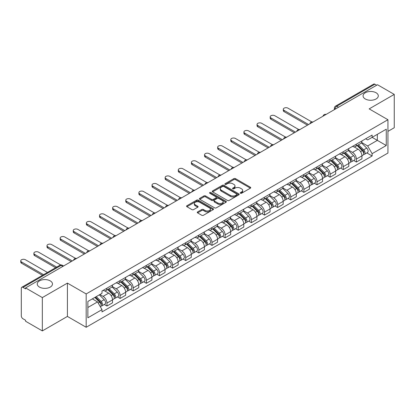 <?xml version="1.0" encoding="UTF-8"?>
<svg xmlns="http://www.w3.org/2000/svg" width="415" height="415" viewBox="0 0 415 415"><rect width="100%" height="100%" fill="white"/><g stroke="black" fill="none" stroke-linecap="round" stroke-linejoin="round"><path stroke-width="0.62" d="M240.446 193.24A0.82 0.472 0 0 0 241.603 193.24L250.38 188.171A1.167 0.674 0 0 0 250.722 187.699A1.167 0.674 0 0 0 250.38 187.222L235.513 178.637A1.167 0.674 0 0 0 233.863 178.637L225.086 183.705A0.82 0.472 0 0 0 224.847 184.037A0.82 0.472 0 0 0 225.086 184.369A0.82 0.472 0 0 0 226.242 184.369L227.379 183.715A3.74 2.158 0 0 1 232.665 183.715L233.904 184.431A3.74 2.158 0 0 1 234.999 185.956A3.74 2.158 0 0 1 233.904 187.481L232.768 188.14A0.82 0.472 0 0 0 232.53 188.472A0.82 0.472 0 0 0 232.768 188.804A0.82 0.472 0 0 0 233.925 188.804L235.061 188.151A3.74 2.158 0 0 1 240.347 188.151L241.582 188.867A3.74 2.158 0 0 1 242.676 190.392A3.74 2.158 0 0 1 241.582 191.917L240.446 192.576A0.82 0.472 0 0 0 240.207 192.908A0.82 0.472 0 0 0 240.446 193.24L240.446 192.576M50.246 280.872A7.615 4.399 0 0 0 41.946 279.918A7.615 4.399 0 0 0 37.246 283.979A7.615 4.399 0 0 0 39.477 287.092A7.615 4.399 0 0 0 47.777 288.041A7.615 4.399 0 0 0 52.477 283.979A7.615 4.399 0 0 0 50.246 280.872M376.073 92.758A7.615 4.399 0 0 0 367.773 91.803A7.615 4.399 0 0 0 363.073 95.865A7.615 4.399 0 0 0 365.304 98.978A7.615 4.399 0 0 0 373.604 99.927A7.615 4.399 0 0 0 378.304 95.865A7.615 4.399 0 0 0 376.073 92.758M197.602 211.925A1.167 0.674 0 0 0 197.26 212.397A1.167 0.674 0 0 0 197.602 212.874L201.773 215.286A1.167 0.674 0 0 0 203.423 215.286L213.17 209.658A1.167 0.674 0 0 0 213.512 209.181A1.167 0.674 0 0 0 213.17 208.704L198.303 200.118A1.167 0.674 0 0 0 196.653 200.118L186.906 205.747A1.167 0.674 0 0 0 186.563 206.224A1.167 0.674 0 0 0 186.906 206.701L191.943 209.611A1.167 0.674 0 0 0 193.592 209.611L197.763 207.199A1.167 0.674 0 0 0 198.105 206.722A1.167 0.674 0 0 0 197.763 206.25L195.268 204.803A3.123 1.805 0 0 1 194.35 203.532A3.123 1.805 0 0 1 196.279 201.861A3.123 1.805 0 0 1 199.688 202.255L209.476 207.905A3.123 1.805 0 0 1 210.389 209.181A3.123 1.805 0 0 1 208.46 210.846A3.123 1.805 0 0 1 205.057 210.457L203.423 209.513A1.167 0.674 0 0 0 201.773 209.513L197.602 211.925L197.602 212.874M86.18 293.939L67.412 283.108L42.335 297.586L25.59 287.917L377.505 84.738L394.25 94.407L369.174 108.886L387.937 119.722L86.18 293.939L86.18 327.269L387.937 153.047L387.937 119.722M227.462 200.455A1.167 0.674 0 0 0 229.111 200.455L238.858 194.827A1.167 0.674 0 0 0 239.201 194.35A1.167 0.674 0 0 0 238.858 193.872L223.991 185.287A1.167 0.674 0 0 0 222.336 185.287L212.594 190.916A1.167 0.674 0 0 0 212.252 191.393A1.167 0.674 0 0 0 212.594 191.87L227.462 200.455M210.068 193.416A0.82 0.472 0 0 1 210.898 193.535L210.898 192.56L226.014 201.291A1.167 0.674 0 0 1 226.357 201.763A1.167 0.674 0 0 1 226.014 202.24L216.267 207.868A1.167 0.674 0 0 1 214.617 207.868L199.75 199.283L199.75 198.334A1.167 0.674 0 0 0 199.407 198.806A1.167 0.674 0 0 0 199.75 199.283M199.75 198.334L203.921 195.922A1.167 0.674 0 0 1 205.57 195.922L211.603 199.402A1.167 0.674 0 0 0 213.253 199.402L216.018 197.805A1.167 0.674 0 0 0 216.36 197.333A1.167 0.674 0 0 0 216.018 196.855L209.741 193.229A0.82 0.472 0 0 1 209.502 192.897A0.82 0.472 0 0 1 210.006 192.456A0.82 0.472 0 0 1 210.898 192.56M42.335 297.586L42.335 330.911L25.59 321.246L25.59 320.271L22.981 318.767A2.381 1.375 -120 0 1 21.3 315.851L21.3 288.352A2.381 1.375 -120 0 1 21.793 287.263L59.91 265.252A2.381 1.375 60 0 1 61.104 265.372L22.981 287.382A2.381 1.375 -120 0 0 21.793 287.263M387.937 131.379L394.25 127.737L394.25 94.407M42.335 330.911L67.412 316.432L86.18 327.269M25.59 287.917L25.59 288.887L22.981 287.382M338.541 107.236L336.778 106.214A2.381 1.375 60 0 0 335.585 106.095L373.708 84.089A2.381 1.375 60 0 1 374.895 84.204L336.778 106.214A2.381 1.375 120 0 0 335.092 109.129L335.092 109.228M376.664 85.225L374.895 84.204M356.381 144.155A5.473 3.159 60 0 1 355.25 146.614L360.801 143.408A5.473 3.159 -120 0 0 361.937 140.95M348.501 150.054L352.511 152.367A5.473 3.159 60 0 1 356.381 159.075L361.937 155.869A5.473 3.159 -120 0 0 358.067 149.161L354.088 146.869M361.937 155.869L361.937 158.831L356.381 162.037L353.72 160.501M355.25 146.614A5.473 3.159 60 0 1 352.553 146.371M356.381 159.075L356.381 162.037M343.257 151.734A5.473 3.159 60 0 1 342.121 154.193L347.677 150.987A5.473 3.159 -120 0 0 348.808 148.529M340.591 168.08L343.257 169.616L348.808 166.41L348.808 163.448A5.473 3.159 -120 0 0 344.938 156.74L340.964 154.447M342.121 154.193A5.473 3.159 60 0 1 339.429 153.949M335.372 157.633L339.387 159.946A5.473 3.159 60 0 1 343.257 166.654L343.257 169.616M330.127 159.313A5.473 3.159 60 0 1 328.996 161.772L334.547 158.566A5.473 3.159 -120 0 0 335.683 156.107M327.466 175.659L330.127 177.195L335.683 173.989L335.683 171.027A5.473 3.159 -120 0 0 331.813 164.319L327.834 162.026M328.996 161.772A5.473 3.159 60 0 1 326.299 161.528M322.248 165.212L326.257 167.525A5.473 3.159 60 0 1 330.127 174.233L330.127 177.195M317.003 166.892A5.473 3.159 60 0 1 315.867 169.351L321.423 166.145A5.473 3.159 -120 0 0 322.554 163.686M314.337 183.238L317.003 184.774L322.554 181.568L322.554 178.606A5.473 3.159 -120 0 0 318.684 171.898L314.71 169.605M315.867 169.351A5.473 3.159 60 0 1 313.175 169.107M309.118 172.79L313.128 175.104A5.473 3.159 60 0 1 317.003 181.812L317.003 184.774M303.873 174.471A5.473 3.159 60 0 1 302.737 176.93L308.293 173.724A5.473 3.159 -120 0 0 309.429 171.265M301.212 190.817L303.873 192.353L309.429 189.147L309.429 186.185A5.473 3.159 -120 0 0 305.554 179.477L301.581 177.184M302.737 176.93A5.473 3.159 60 0 1 300.045 176.686M295.994 180.369L300.004 182.683A5.473 3.159 60 0 1 303.873 189.39L303.873 192.353M290.744 182.05A5.473 3.159 60 0 1 289.613 184.509L295.169 181.303A5.473 3.159 -120 0 0 296.3 178.844M288.083 198.396L290.744 199.931L296.3 196.726L296.3 193.763A5.473 3.159 -120 0 0 292.43 187.056L288.456 184.763M289.613 184.509A5.473 3.159 60 0 1 286.915 184.265M282.864 187.948L286.874 190.262A5.473 3.159 60 0 1 290.744 196.969L290.744 199.931M277.619 189.634A5.473 3.159 60 0 1 276.483 192.088L282.039 188.882A5.473 3.159 -120 0 0 283.17 186.423M274.958 205.975L277.619 207.51L283.17 204.305L283.17 201.342A5.473 3.159 -120 0 0 279.3 194.635L275.327 192.342M276.483 192.088A5.473 3.159 60 0 1 273.791 191.844M269.734 195.527L273.75 197.841A5.473 3.159 60 0 1 277.619 204.548L277.619 207.51M264.49 197.213A5.473 3.159 60 0 1 263.359 199.667L268.91 196.461A5.473 3.159 -120 0 0 270.046 194.002M261.829 213.554L264.49 215.089L270.046 211.883L270.046 208.921A5.473 3.159 -120 0 0 266.176 202.214L262.197 199.921M263.359 199.667A5.473 3.159 60 0 1 260.662 199.423M256.61 203.106L260.62 205.42A5.473 3.159 60 0 1 264.49 212.127L264.49 215.089M251.366 204.792A5.473 3.159 60 0 1 250.229 207.246L255.785 204.04A5.473 3.159 -120 0 0 256.916 201.581M248.699 221.133L251.366 222.668L256.916 219.462L256.916 216.5A5.473 3.159 -120 0 0 253.046 209.793L249.073 207.5M250.229 207.246A5.473 3.159 60 0 1 247.537 207.002M243.481 210.685L247.496 212.999A5.473 3.159 60 0 1 251.366 219.706L251.366 222.668M238.236 212.371A5.473 3.159 60 0 1 237.105 214.825L242.656 211.619A5.473 3.159 -120 0 0 243.792 209.16M235.575 228.712L238.236 230.247L243.792 227.041L243.792 224.079A5.473 3.159 -120 0 0 239.922 217.372L235.943 215.079M237.105 214.825A5.473 3.159 60 0 1 234.408 214.581M230.356 218.264L234.366 220.578A5.473 3.159 60 0 1 238.236 227.285L238.236 230.247M225.112 219.95A5.473 3.159 60 0 1 223.976 222.404L229.531 219.198A5.473 3.159 -120 0 0 230.662 216.739M222.445 236.291L225.112 237.826L230.662 234.62L230.662 231.658A5.473 3.159 -120 0 0 226.792 224.951L222.819 222.658M223.976 222.404A5.473 3.159 60 0 1 221.283 222.16M217.227 225.843L221.237 228.157A5.473 3.159 60 0 1 225.112 234.864L225.112 237.826M211.982 227.529A5.473 3.159 60 0 1 210.846 229.983L216.402 226.777A5.473 3.159 -120 0 0 217.538 224.318M209.321 243.87L211.982 245.405L217.538 242.199L217.538 239.237A5.473 3.159 -120 0 0 213.663 232.53L209.689 230.237M210.846 229.983A5.473 3.159 60 0 1 208.154 229.739M204.102 233.422L208.112 235.736A5.473 3.159 60 0 1 211.982 242.443L211.982 245.405M198.852 235.108A5.473 3.159 60 0 1 197.722 237.562L203.277 234.356A5.473 3.159 -120 0 0 204.408 231.897M196.191 251.449L198.852 252.984L204.408 249.778L204.408 246.816A5.473 3.159 -120 0 0 200.538 240.109L196.565 237.816M197.722 237.562A5.473 3.159 60 0 1 195.024 237.318M190.973 241.001L194.983 243.315A5.473 3.159 60 0 1 198.852 250.022L198.852 252.984M185.728 242.687A5.473 3.159 60 0 1 184.592 245.141L190.148 241.935A5.473 3.159 -120 0 0 191.279 239.476M183.067 259.027L185.728 260.563L191.284 257.357L191.284 254.395A5.473 3.159 -120 0 0 187.409 247.688L183.435 245.395M184.592 245.141A5.473 3.159 60 0 1 181.9 244.897M177.843 248.58L181.858 250.893A5.473 3.159 60 0 1 185.728 257.601L185.728 260.563M172.599 250.266A5.473 3.159 60 0 1 171.468 252.719L177.018 249.514A5.473 3.159 -120 0 0 178.154 247.055M169.937 266.606L172.599 268.142L178.154 264.936L178.154 261.974A5.473 3.159 -120 0 0 174.284 255.267L170.306 252.974M171.468 252.719A5.473 3.159 60 0 1 168.77 252.476M164.719 256.159L168.729 258.472A5.473 3.159 60 0 1 172.599 265.18L172.599 268.142M159.474 257.845A5.473 3.159 60 0 1 158.338 260.298L163.894 257.093A5.473 3.159 -120 0 0 165.025 254.634M156.808 274.185L159.474 275.721L165.025 272.515L165.025 269.553A5.473 3.159 -120 0 0 161.155 262.845L157.181 260.553M158.338 260.298A5.473 3.159 60 0 1 155.646 260.055M151.589 263.738L155.604 266.051A5.473 3.159 60 0 1 159.474 272.759L159.474 275.721M146.345 265.424A5.473 3.159 60 0 1 145.214 267.877L150.764 264.671A5.473 3.159 -120 0 0 151.9 262.213M143.683 281.764L146.345 283.3L151.9 280.094L151.9 277.132A5.473 3.159 -120 0 0 148.031 270.424L144.052 268.132M145.214 267.877A5.473 3.159 60 0 1 142.516 267.634M138.465 271.317L142.475 273.63A5.473 3.159 60 0 1 146.345 280.338L146.345 283.3M133.22 273.003A5.473 3.159 60 0 1 132.084 275.456L137.64 272.25A5.473 3.159 -120 0 0 138.771 269.797M130.554 289.343L133.22 290.879L138.771 287.673L138.771 284.711A5.473 3.159 -120 0 0 134.901 278.003L130.927 275.71M132.084 275.456A5.473 3.159 60 0 1 129.392 275.212M125.335 278.896L129.345 281.209A5.473 3.159 60 0 1 133.22 287.917L133.22 290.879M120.091 280.582A5.473 3.159 60 0 1 118.955 283.035L124.51 279.829A5.473 3.159 -120 0 0 125.646 277.376M117.429 296.922L120.091 298.458L125.646 295.252L125.646 292.29A5.473 3.159 -120 0 0 121.771 285.582L117.798 283.289M118.955 283.035A5.473 3.159 60 0 1 116.262 282.791M112.211 286.475L116.221 288.788A5.473 3.159 60 0 1 120.091 295.496L120.091 298.458M106.961 288.16A5.473 3.159 60 0 1 105.83 290.614L111.386 287.408A5.473 3.159 -120 0 0 112.517 284.955M104.3 304.501L106.961 306.037L112.517 302.831L112.517 299.869A5.473 3.159 -120 0 0 108.647 293.161L104.673 290.868M105.83 290.614A5.473 3.159 60 0 1 103.133 290.37M99.896 294.526L103.091 296.367A5.473 3.159 60 0 1 106.961 303.075L106.961 306.037M365.682 138.792L367.659 139.933L386.256 129.195L377.334 134.346L377.334 140.369L367.659 145.956L361.626 142.475M87.861 307.494L97.541 301.907L101.997 309.632L87.861 317.797L87.861 301.472L101.997 293.306L101.997 291.024L372.12 135.072L372.12 137.355L386.256 145.52L372.12 153.68L367.659 145.956M386.256 129.195L386.256 145.52M101.997 309.632L101.997 311.914L372.12 155.962L372.12 153.68M67.412 283.108L67.412 316.432M97.541 301.907L92.322 298.893M366.85 152.922L372.12 155.962M240.773 193.354L241.582 192.887A3.74 2.158 0 0 0 242.676 191.362L242.676 190.392M234.999 185.956L234.999 186.926A3.74 2.158 0 0 1 233.904 188.457L233.095 188.924M250.38 187.222L250.38 188.171L235.513 179.607A1.167 0.674 0 0 0 233.863 179.607L225.412 184.488M238.843 194.837L223.991 186.262A1.167 0.674 0 0 0 222.336 186.262L212.61 191.88M236.794 194.682A0.82 0.472 0 0 0 237.032 194.35A0.82 0.472 0 0 0 236.794 194.018L223.742 186.48A0.82 0.472 0 0 0 222.585 186.48L221.387 187.17A3.74 2.158 0 0 0 220.292 188.701A3.74 2.158 0 0 0 221.387 190.226L230.309 195.377A3.74 2.158 0 0 0 235.596 195.377L236.794 194.682L236.794 195.657A0.82 0.472 0 0 0 237.032 195.32L237.032 194.35M220.292 188.701L220.292 189.671A3.74 2.158 0 0 0 221.387 191.196L221.387 190.226M236.794 195.657L235.596 196.347A3.74 2.158 0 0 1 230.309 196.347L221.387 191.196M199.765 199.293L203.921 196.897L203.921 195.922M216.36 197.333L216.36 198.303A1.167 0.674 0 0 1 216.018 198.78L213.253 200.378A1.167 0.674 0 0 1 211.603 200.378L205.57 196.897A1.167 0.674 0 0 0 203.921 196.897M210.898 193.535L225.999 202.25M217.859 203.018A3.123 1.805 0 0 0 221.262 203.407A3.123 1.805 0 0 0 223.192 201.742A3.123 1.805 0 0 0 222.279 200.466L218.829 198.474A1.167 0.674 0 0 0 217.175 198.474L214.41 200.072A1.167 0.674 0 0 0 214.067 200.549A1.167 0.674 0 0 0 214.41 201.026L217.859 203.018L217.859 203.988A3.123 1.805 0 0 0 221.262 204.377A3.123 1.805 0 0 0 223.192 202.712L223.192 201.742M214.067 200.549L214.067 201.519A1.167 0.674 0 0 0 214.41 201.996L214.41 201.026M217.859 203.988L214.41 201.996M210.389 209.181L210.389 210.151A3.123 1.805 0 0 1 208.46 211.821A3.123 1.805 0 0 1 205.057 211.427L203.423 210.488A1.167 0.674 0 0 0 201.773 210.488L197.618 212.885M194.35 203.532L194.35 204.502A3.123 1.805 0 0 0 195.268 205.778L195.268 204.803M197.748 207.21L195.268 205.778M213.154 209.668L198.303 201.093A1.167 0.674 0 0 0 196.653 201.093L186.921 206.712M357.087 145.551L362.259 150.655A2.978 1.717 60 0 1 363.047 155.117L361.937 155.755M358.119 146.568L360.313 147.833M311.836 121.937L287.969 108.159A2.739 1.582 -0 0 0 284.986 107.817A2.739 1.582 -0 0 0 283.295 109.275A2.739 1.582 -0 0 0 284.099 110.39L308.584 124.531M357.663 145.219L363.327 150.806A1.427 0.825 60 0 1 363.701 152.948A1.427 0.825 60 0 1 363.571 153M358.519 144.726L363.69 149.831A2.978 1.717 60 0 1 364.474 154.287A2.978 1.717 60 0 1 363.576 154.385M361.413 142.843L366.72 148.077A2.978 1.717 60 0 1 367.503 152.538L364.474 154.287M307.489 125.164L284.099 111.656A2.739 1.582 180 0 1 283.295 110.54L283.295 109.275M343.962 153.13L349.134 158.234A2.978 1.717 60 0 1 349.918 162.696L348.808 163.334M344.995 154.147L347.184 155.412M298.707 129.516L274.844 115.738A2.739 1.582 -0 0 0 271.861 115.396A2.739 1.582 -0 0 0 270.17 116.854A2.739 1.582 -0 0 0 270.969 117.969L295.459 132.11M344.533 152.803L350.198 158.385A1.427 0.825 60 0 1 350.576 160.527A1.427 0.825 60 0 1 350.447 160.579M345.394 152.305L350.566 157.41A2.978 1.717 60 0 1 351.349 161.866A2.978 1.717 60 0 1 350.452 161.964M348.289 150.422L353.596 155.656A2.978 1.717 60 0 1 354.379 160.117L351.349 161.866M294.365 132.743L270.969 119.235A2.739 1.582 180 0 1 270.17 118.119L270.17 116.854M330.833 160.709L336.005 165.813A2.978 1.717 60 0 1 336.793 170.275L335.683 170.913M331.865 161.731L334.059 162.991M285.577 137.095L261.715 123.317A2.739 1.582 -0 0 0 258.732 122.975A2.739 1.582 -0 0 0 257.041 124.433A2.739 1.582 -0 0 0 257.845 125.548L282.33 139.689M331.409 160.382L337.073 165.964A1.427 0.825 60 0 1 337.447 168.106A1.427 0.825 60 0 1 337.317 168.158M332.265 159.884L337.437 164.988A2.978 1.717 60 0 1 338.22 169.445A2.978 1.717 60 0 1 337.322 169.543M335.159 158.001L340.466 163.235A2.978 1.717 60 0 1 341.249 167.696L338.22 169.445M281.235 140.322L257.845 126.814A2.739 1.582 180 0 1 257.041 125.698L257.041 124.433M317.708 168.288L322.88 173.392A2.978 1.717 60 0 1 323.664 177.853L322.554 178.492M318.741 169.31L320.93 170.57M272.453 144.674L248.585 130.896A2.739 1.582 -0 0 0 245.602 130.554A2.739 1.582 -0 0 0 243.916 132.012A2.739 1.582 -0 0 0 244.715 133.132L269.205 147.268M318.279 167.961L323.944 173.548A1.427 0.825 60 0 1 324.323 175.685A1.427 0.825 60 0 1 324.193 175.737M319.14 167.463L324.307 172.567A2.978 1.717 60 0 1 325.095 177.029A2.978 1.717 60 0 1 324.198 177.122M322.03 165.58L327.336 170.814A2.978 1.717 60 0 1 328.125 175.275L325.095 177.029M268.111 147.901L244.715 134.393A2.739 1.582 180 0 1 243.916 133.277L243.916 132.012M304.579 175.867L309.751 180.971A2.978 1.717 60 0 1 310.534 185.432L309.424 186.07M305.611 176.889L307.806 178.154M259.323 152.253L235.461 138.475A2.739 1.582 -0 0 0 232.478 138.133A2.739 1.582 -0 0 0 230.787 139.59A2.739 1.582 -0 0 0 231.591 140.711L256.076 154.847M305.155 175.54L310.814 181.127A1.427 0.825 60 0 1 311.193 183.264A1.427 0.825 60 0 1 311.063 183.316M306.011 175.042L311.183 180.146A2.978 1.717 60 0 1 311.966 184.608A2.978 1.717 60 0 1 311.068 184.701M308.905 173.159L314.212 178.398A2.978 1.717 60 0 1 314.995 182.854L311.966 184.608M254.981 155.48L231.591 141.972A2.739 1.582 180 0 1 230.787 140.856L230.787 139.59M291.455 183.446L296.626 188.55A2.978 1.717 60 0 1 297.41 193.011L296.3 193.649M292.482 184.468L294.676 185.733M246.199 159.832L222.331 146.054A2.739 1.582 -0 0 0 219.348 145.712A2.739 1.582 -0 0 0 217.662 147.169A2.739 1.582 -0 0 0 218.461 148.29L242.951 162.426M292.025 183.119L297.69 188.706A1.427 0.825 60 0 1 298.063 190.843A1.427 0.825 60 0 1 297.934 190.895M292.881 182.621L298.053 187.725A2.978 1.717 60 0 1 298.842 192.187A2.978 1.717 60 0 1 297.939 192.28M295.776 180.738L301.083 185.977A2.978 1.717 60 0 1 301.871 190.433L298.842 192.187M241.857 163.059L218.461 149.55A2.739 1.582 180 0 1 217.662 148.435L217.662 147.169M278.325 191.025L283.497 196.129A2.978 1.717 60 0 1 284.28 200.59L283.17 201.228M279.357 192.046L281.546 193.312M233.069 167.411L209.207 153.633A2.739 1.582 -0 0 0 206.224 153.291A2.739 1.582 -0 0 0 204.533 154.748A2.739 1.582 -0 0 0 205.337 155.869L229.822 170.005M278.901 190.698L284.56 196.285A1.427 0.825 60 0 1 284.939 198.422A1.427 0.825 60 0 1 284.809 198.474M279.757 190.2L284.929 195.304A2.978 1.717 60 0 1 285.712 199.765A2.978 1.717 60 0 1 284.815 199.859M282.651 188.317L287.958 193.556A2.978 1.717 60 0 1 288.741 198.012L285.712 199.765M228.727 170.638L205.337 157.129A2.739 1.582 180 0 1 204.533 156.014L204.533 154.748M265.195 198.603L270.367 203.708A2.978 1.717 60 0 1 271.156 208.169L270.046 208.807M266.228 199.625L268.422 200.891M219.945 174.99L196.077 161.212A2.739 1.582 -0 0 0 193.094 160.87A2.739 1.582 -0 0 0 191.403 162.327A2.739 1.582 -0 0 0 192.207 163.448L216.692 177.584M265.771 198.277L271.436 203.864A1.427 0.825 60 0 1 271.809 206.001A1.427 0.825 60 0 1 271.68 206.053M266.627 197.779L271.799 202.883A2.978 1.717 60 0 1 272.582 207.344A2.978 1.717 60 0 1 271.685 207.438M269.522 195.896L274.829 201.135A2.978 1.717 60 0 1 275.612 205.591L272.582 207.344M215.598 178.217L192.207 164.708A2.739 1.582 180 0 1 191.403 163.593L191.403 162.327M252.071 206.182L257.243 211.287A2.978 1.717 60 0 1 258.026 215.748L256.916 216.386M253.103 207.204L255.292 208.47M206.815 182.569L182.953 168.791A2.739 1.582 -0 0 0 179.97 168.449A2.739 1.582 -0 0 0 178.279 169.906A2.739 1.582 -0 0 0 179.078 171.027L203.568 185.163M252.642 205.856L258.306 211.443A1.427 0.825 60 0 1 258.685 213.58A1.427 0.825 60 0 1 258.555 213.632M253.503 205.358L258.675 210.462A2.978 1.717 60 0 1 259.458 214.923A2.978 1.717 60 0 1 258.561 215.017M256.397 203.475L261.704 208.714A2.978 1.717 60 0 1 262.488 213.17L259.458 214.923M202.473 185.796L179.078 172.287A2.739 1.582 180 0 1 178.279 171.172L178.279 169.906M238.941 213.761L244.113 218.866A2.978 1.717 60 0 1 244.902 223.327L243.792 223.965M239.974 214.783L242.168 216.049M193.686 190.148L169.823 176.37A2.739 1.582 -0 0 0 166.84 176.027A2.739 1.582 -0 0 0 165.149 177.485A2.739 1.582 -0 0 0 165.953 178.606L190.438 192.742M239.517 213.435L245.182 219.021A1.427 0.825 60 0 1 245.556 221.159A1.427 0.825 60 0 1 245.426 221.211M240.373 212.937L245.545 218.041A2.978 1.717 60 0 1 246.328 222.502A2.978 1.717 60 0 1 245.431 222.596M243.268 211.053L248.575 216.293A2.978 1.717 60 0 1 249.358 220.749L246.328 222.502M189.344 193.374L165.953 179.866A2.739 1.582 180 0 1 165.149 178.751L165.149 177.485M225.817 221.34L230.989 226.445A2.978 1.717 60 0 1 231.772 230.906L230.662 231.544M226.849 222.362L229.038 223.628M180.561 197.727L156.694 183.949A2.739 1.582 -0 0 0 153.711 183.606A2.739 1.582 -0 0 0 152.025 185.064A2.739 1.582 -0 0 0 152.824 186.185L177.314 200.321M226.388 221.013L232.052 226.6A1.427 0.825 60 0 1 232.431 228.738A1.427 0.825 60 0 1 232.301 228.79M227.249 220.515L232.416 225.62A2.978 1.717 60 0 1 233.204 230.081A2.978 1.717 60 0 1 232.307 230.175M230.138 218.632L235.445 223.872A2.978 1.717 60 0 1 236.234 228.328L233.204 230.081M176.219 200.953L152.824 187.445A2.739 1.582 180 0 1 152.025 186.33L152.025 185.064M212.688 228.919L217.859 234.024A2.978 1.717 60 0 1 218.643 238.485L217.533 239.123M213.72 229.941L215.914 231.207M167.432 205.306L143.569 191.528A2.739 1.582 -0 0 0 140.586 191.185A2.739 1.582 -0 0 0 138.895 192.643A2.739 1.582 -0 0 0 139.699 193.763L164.184 207.899M213.263 228.592L218.923 234.179A1.427 0.825 60 0 1 219.302 236.317A1.427 0.825 60 0 1 219.172 236.368M214.119 228.094L219.291 233.199A2.978 1.717 60 0 1 220.075 237.66A2.978 1.717 60 0 1 219.177 237.754M217.014 226.211L222.321 231.451A2.978 1.717 60 0 1 223.104 235.907L220.075 237.66M163.09 208.532L139.699 195.024A2.739 1.582 180 0 1 138.895 193.909L138.895 192.643M199.563 236.498L204.735 241.603A2.978 1.717 60 0 1 205.518 246.064L204.408 246.702M200.59 237.52L202.785 238.786M154.307 212.885L130.44 199.107A2.739 1.582 -0 0 0 127.457 198.764A2.739 1.582 -0 0 0 125.771 200.222A2.739 1.582 -0 0 0 126.57 201.342L151.06 215.478M200.134 236.171L205.799 241.758A1.427 0.825 60 0 1 206.172 243.896A1.427 0.825 60 0 1 206.042 243.947M200.99 235.673L206.162 240.778A2.978 1.717 60 0 1 206.95 245.239A2.978 1.717 60 0 1 206.048 245.332M203.884 233.79L209.191 239.03A2.978 1.717 60 0 1 209.98 243.486L206.95 245.239M149.965 216.111L126.57 202.603A2.739 1.582 180 0 1 125.771 201.488L125.771 200.222M186.434 244.077L191.606 249.182A2.978 1.717 60 0 1 192.389 253.643L191.279 254.281M187.466 245.099L189.655 246.365M141.178 220.464L117.315 206.686A2.739 1.582 -0 0 0 114.333 206.343A2.739 1.582 -0 0 0 112.641 207.801A2.739 1.582 -0 0 0 113.445 208.921L137.93 223.057M187.009 243.75L192.669 249.337A1.427 0.825 60 0 1 193.048 251.474A1.427 0.825 60 0 1 192.918 251.526M187.865 243.252L193.037 248.357A2.978 1.717 60 0 1 193.821 252.818A2.978 1.717 60 0 1 192.923 252.911M190.76 241.369L196.067 246.609A2.978 1.717 60 0 1 196.85 251.065L193.821 252.818M136.836 223.69L113.445 210.182A2.739 1.582 180 0 1 112.641 209.067L112.641 207.801M173.304 251.656L178.476 256.761A2.978 1.717 60 0 1 179.264 261.222L178.154 261.86M174.336 252.678L176.531 253.944M128.053 228.043L104.186 214.265A2.739 1.582 -0 0 0 101.203 213.922A2.739 1.582 -0 0 0 99.512 215.38A2.739 1.582 -0 0 0 100.316 216.5L124.801 230.636M173.88 251.329L179.545 256.916A1.427 0.825 60 0 1 179.918 259.053A1.427 0.825 60 0 1 179.788 259.105M174.736 250.831L179.908 255.936A2.978 1.717 60 0 1 180.691 260.397A2.978 1.717 60 0 1 179.794 260.49M177.63 248.948L182.937 254.188A2.978 1.717 60 0 1 183.721 258.644L180.691 260.397M123.706 231.269L100.316 217.761A2.739 1.582 180 0 1 99.512 216.646L99.512 215.38M160.18 259.235L165.352 264.339A2.978 1.717 60 0 1 166.135 268.801L165.025 269.439M161.212 260.257L163.401 261.523M114.924 235.621L91.061 221.843A2.739 1.582 -0 0 0 88.079 221.501A2.739 1.582 -0 0 0 86.387 222.959A2.739 1.582 -0 0 0 87.186 224.079L111.677 238.215M160.755 258.908L166.415 264.495A1.427 0.825 60 0 1 166.794 266.632A1.427 0.825 60 0 1 166.664 266.684M161.611 258.41L166.783 263.515A2.978 1.717 60 0 1 167.567 267.976A2.978 1.717 60 0 1 166.669 268.069M164.506 256.527L169.813 261.766A2.978 1.717 60 0 1 170.596 266.223L167.567 267.976M110.582 238.848L87.186 225.34A2.739 1.582 180 0 1 86.387 224.225L86.387 222.959M147.05 266.819L152.222 271.918A2.978 1.717 60 0 1 153.011 276.38L151.9 277.018M148.082 267.836L150.277 269.102M101.794 243.2L77.932 229.422A2.739 1.582 -0 0 0 74.949 229.08A2.739 1.582 -0 0 0 73.258 230.538A2.739 1.582 -0 0 0 74.062 231.658L98.547 245.794M147.626 266.487L153.291 272.074A1.427 0.825 60 0 1 153.664 274.211A1.427 0.825 60 0 1 153.534 274.263M148.482 265.989L153.654 271.094A2.978 1.717 60 0 1 154.437 275.555A2.978 1.717 60 0 1 153.54 275.648M151.376 264.106L156.683 269.345A2.978 1.717 60 0 1 157.467 273.801L154.437 275.555M97.452 246.427L74.062 232.919A2.739 1.582 180 0 1 73.258 231.803L73.258 230.538M133.926 274.398L139.098 279.497A2.978 1.717 60 0 1 139.881 283.959L138.771 284.597M134.958 275.415L137.147 276.681M88.67 250.779L64.802 237.001A2.739 1.582 -0 0 0 61.819 236.659A2.739 1.582 -0 0 0 60.134 238.117A2.739 1.582 -0 0 0 60.932 239.237L85.423 253.373M134.496 274.066L140.161 279.653A1.427 0.825 60 0 1 140.54 281.79A1.427 0.825 60 0 1 140.41 281.842M135.357 273.568L140.524 278.673A2.978 1.717 60 0 1 141.313 283.134A2.978 1.717 60 0 1 140.415 283.227M138.247 271.685L143.554 276.924A2.978 1.717 60 0 1 144.342 281.386L141.313 283.134M84.328 254.006L60.932 240.498A2.739 1.582 180 0 1 60.134 239.382L60.134 238.117M120.796 281.977L125.968 287.076A2.978 1.717 60 0 1 126.751 291.538L125.641 292.176M121.828 282.994L124.023 284.259M75.54 258.358L51.678 244.58A2.739 1.582 -0 0 0 48.695 244.238A2.739 1.582 -0 0 0 47.004 245.696A2.739 1.582 -0 0 0 47.808 246.816L72.293 260.952M121.372 281.645L127.032 287.232A1.427 0.825 60 0 1 127.41 289.369A1.427 0.825 60 0 1 127.281 289.421M122.228 281.147L127.4 286.251A2.978 1.717 60 0 1 128.183 290.713A2.978 1.717 60 0 1 127.286 290.806M125.123 279.264L130.429 284.503A2.978 1.717 60 0 1 131.213 288.964L128.183 290.713M71.198 261.585L47.808 248.077A2.739 1.582 180 0 1 47.004 246.961L47.004 245.696M107.672 289.556L112.844 294.655A2.978 1.717 60 0 1 113.627 299.116L112.517 299.755M108.699 290.573L110.893 291.838M60.73 264.967L38.548 252.159A2.739 1.582 -0 0 0 35.566 251.817A2.739 1.582 -0 0 0 33.88 253.275A2.739 1.582 -0 0 0 34.678 254.395L56.705 267.11M108.242 289.224L113.907 294.811A1.427 0.825 60 0 1 114.286 296.948A1.427 0.825 60 0 1 114.151 297M109.098 288.726L114.27 293.83A2.978 1.717 60 0 1 115.059 298.292A2.978 1.717 60 0 1 114.156 298.385M111.993 286.843L117.3 292.082A2.978 1.717 60 0 1 118.088 296.543L115.059 298.292M55.61 267.737L34.678 255.656A2.739 1.582 180 0 1 33.88 254.54L33.88 253.275M94.848 297.436L99.714 302.234A2.978 1.717 60 0 1 100.497 306.695L100.352 306.778M95.575 298.152L97.764 299.417M47.445 272.453L25.424 259.738A2.739 1.582 -0 0 0 22.441 259.396A2.739 1.582 -0 0 0 20.75 260.853A2.739 1.582 -0 0 0 21.554 261.974L43.575 274.689M95.424 297.104L100.778 302.39A1.427 0.825 60 0 1 101.156 304.527A1.427 0.825 60 0 1 101.027 304.579M96.28 296.611L101.146 301.409A2.978 1.717 60 0 1 101.929 305.871A2.978 1.717 60 0 1 101.032 305.964M99.31 294.863L104.175 299.661A2.978 1.717 60 0 1 104.959 304.122L101.929 305.871M42.48 275.316L21.554 263.235A2.739 1.582 180 0 1 20.75 262.119L20.75 260.853M335.175 109.176L335.092 109.129A2.381 1.375 0 0 1 334.397 108.159L334.397 109.627M120.091 295.496L125.646 292.29M133.22 287.917L138.771 284.711M146.345 280.338L151.9 277.132M159.474 272.759L165.025 269.553M172.599 265.18L178.154 261.974M185.728 257.601L191.284 254.395M198.852 250.022L204.408 246.816M211.982 242.443L217.538 239.237M225.112 234.864L230.662 231.658M238.236 227.285L243.792 224.079M251.366 219.706L256.916 216.5M264.49 212.127L270.046 208.921M277.619 204.548L283.17 201.342M290.744 196.969L296.3 193.763M303.873 189.39L309.429 186.185M317.003 181.812L322.554 178.606M330.127 174.233L335.683 171.027M343.257 166.654L348.808 163.448M106.961 303.075L112.517 299.869M103.091 296.367L108.647 293.161M116.221 288.788L121.771 285.582M129.345 281.209L134.901 278.003M142.475 273.63L148.031 270.424M155.604 266.051L161.155 262.845M168.729 258.472L174.284 255.267M181.858 250.893L187.409 247.688M194.983 243.315L200.538 240.109M208.112 235.736L213.663 232.53M221.237 228.157L226.792 224.951M234.366 220.578L239.922 217.372M247.496 212.999L253.046 209.793M260.62 205.42L266.176 202.214M273.75 197.841L279.3 194.635M286.874 190.262L292.43 187.056M300.004 182.683L305.554 179.477M313.128 175.104L318.684 171.898M326.257 167.525L331.813 164.319M339.387 159.946L344.938 156.74M352.511 152.367L358.067 149.161M325.858 114.561A2.381 1.375 120 0 0 324.805 115.168M312.728 122.14A2.381 1.375 120 0 0 311.681 122.747M299.604 129.719A2.381 1.375 120 0 0 298.551 130.326M286.475 137.298A2.381 1.375 120 0 0 285.427 137.905M273.35 144.876A2.381 1.375 120 0 0 272.297 145.483M260.221 152.455A2.381 1.375 120 0 0 259.168 153.062M247.091 160.034A2.381 1.375 120 0 0 246.043 160.641M233.967 167.613A2.381 1.375 120 0 0 232.914 168.22M220.837 175.192A2.381 1.375 120 0 0 219.789 175.799M207.713 182.771A2.381 1.375 120 0 0 206.66 183.378M194.583 190.35A2.381 1.375 120 0 0 193.535 190.957M181.459 197.929A2.381 1.375 120 0 0 180.406 198.536M168.329 205.508A2.381 1.375 120 0 0 167.276 206.115M155.2 213.087A2.381 1.375 120 0 0 154.152 213.694M142.075 220.666A2.381 1.375 120 0 0 141.022 221.273M128.946 228.245A2.381 1.375 120 0 0 127.898 228.852M115.821 235.824A2.381 1.375 120 0 0 114.768 236.431M102.692 243.403A2.381 1.375 120 0 0 101.644 244.01M89.567 250.982A2.381 1.375 120 0 0 88.514 251.589M76.438 258.561A2.381 1.375 120 0 0 75.385 259.168M62.867 266.394L61.104 265.372A2.381 1.375 120 0 1 62.292 265.252A2.381 2.381 0 0 0 59.91 265.252M241.582 192.887L241.582 191.917M232.768 188.804L232.768 188.14M233.904 188.457L233.904 187.481M225.086 184.369L225.086 183.705M233.863 179.607L233.863 178.637M235.513 179.607L235.513 178.637M212.594 191.87L212.594 190.916M222.336 186.262L222.336 185.287M223.991 186.262L223.991 185.287M238.858 194.827L238.858 193.872M230.309 196.347L230.309 195.377M235.596 196.347L235.596 195.377M205.57 196.897L205.57 195.922M211.603 200.378L211.603 199.402M213.253 200.378L213.253 199.402M216.018 198.78L216.018 197.805M226.014 202.24L226.014 201.291M201.773 210.488L201.773 209.513M203.423 210.488L203.423 209.513M205.057 211.427L205.057 210.457M197.763 207.199L197.763 206.25M186.906 206.701L186.906 205.747M196.653 201.093L196.653 200.118M198.303 201.093L198.303 200.118M213.17 209.658L213.17 208.704M362.259 150.655L360.552 151.641M363.997 152.295L363.462 152.606M366.72 148.077L363.69 149.831M284.099 111.656L284.099 110.39M349.134 158.234L347.422 159.22M350.872 159.874L350.333 160.185M353.596 155.656L350.566 157.41M270.969 119.235L270.969 117.969M336.005 165.813L334.298 166.799M337.743 167.453L337.208 167.764M340.466 163.235L337.437 164.988M257.845 126.814L257.845 125.548M322.88 173.392L321.169 174.378M324.618 175.031L324.079 175.343M327.336 170.814L324.307 172.567M244.715 134.393L244.715 133.132M309.751 180.971L308.044 181.957M311.489 182.61L310.954 182.922M314.212 178.398L311.183 180.146M231.591 141.972L231.591 140.711M296.626 188.55L294.915 189.536M298.359 190.189L297.825 190.501M301.083 185.977L298.053 187.725M218.461 149.55L218.461 148.29M283.497 196.129L281.79 197.115M285.235 197.768L284.7 198.079M287.958 193.556L284.929 195.304M205.337 157.129L205.337 155.869M270.367 203.708L268.661 204.694M272.105 205.347L271.571 205.658M274.829 201.135L271.799 202.883M192.207 164.708L192.207 163.448M257.243 211.287L255.531 212.273M258.981 212.926L258.441 213.237M261.704 208.714L258.675 210.462M179.078 172.287L179.078 171.027M244.113 218.866L242.407 219.851M245.851 220.505L245.317 220.816M248.575 216.293L245.545 218.041M165.953 179.866L165.953 178.606M230.989 226.445L229.277 227.43M232.727 228.084L232.187 228.395M235.445 223.872L232.416 225.62M152.824 187.445L152.824 186.185M217.859 234.024L216.153 235.009M219.597 235.663L219.063 235.974M222.321 231.451L219.291 233.199M139.699 195.024L139.699 193.763M204.735 241.603L203.023 242.588M206.473 243.242L205.933 243.553M209.191 239.03L206.162 240.778M126.57 202.603L126.57 201.342M191.606 249.182L189.899 250.167M193.343 250.821L192.809 251.132M196.067 246.609L193.037 248.357M113.445 210.182L113.445 208.921M178.476 256.761L176.769 257.746M180.214 258.4L179.679 258.711M182.937 254.188L179.908 255.936M100.316 217.761L100.316 216.5M165.352 264.339L163.64 265.325M167.089 265.979L166.55 266.29M169.813 261.766L166.783 263.515M87.186 225.34L87.186 224.079M152.222 271.918L150.515 272.904M153.96 273.558L153.425 273.869M156.683 269.345L153.654 271.094M74.062 232.919L74.062 231.658M139.098 279.497L137.386 280.483M140.835 281.137L140.296 281.448M143.554 276.924L140.524 278.673M60.932 240.498L60.932 239.237M125.968 287.076L124.261 288.062M127.706 288.716L127.172 289.027M130.429 284.503L127.4 286.251M47.808 248.077L47.808 246.816M112.844 294.655L111.132 295.641M114.582 296.294L114.042 296.606M117.3 292.082L114.27 293.83M34.678 255.656L34.678 254.395M99.714 302.234L98.225 303.095M101.452 303.873L100.918 304.185M104.175 299.661L101.146 301.409M21.554 263.235L21.554 261.974M326.06 114.441A2.381 2.381 0 0 0 323.005 116.205M312.931 122.02A2.381 2.381 0 0 0 309.875 123.784M299.806 129.599A2.381 2.381 0 0 0 296.751 131.363M286.677 137.178A2.381 2.381 0 0 0 283.621 138.942M273.547 144.757A2.381 2.381 0 0 0 270.497 146.521M260.423 152.336A2.381 2.381 0 0 0 257.367 154.1M247.293 159.915A2.381 2.381 0 0 0 244.243 161.679M234.169 167.494A2.381 2.381 0 0 0 231.114 169.258M221.039 175.073A2.381 2.381 0 0 0 217.989 176.837M207.915 182.652A2.381 2.381 0 0 0 204.86 184.416M194.785 190.231A2.381 2.381 0 0 0 191.73 191.995M181.656 197.81A2.381 2.381 0 0 0 178.606 199.574M168.532 205.389A2.381 2.381 0 0 0 165.476 207.152M155.402 212.968A2.381 2.381 0 0 0 152.352 214.731M142.278 220.547A2.381 2.381 0 0 0 139.222 222.31M129.148 228.126A2.381 2.381 0 0 0 126.098 229.889M116.024 235.704A2.381 2.381 0 0 0 112.968 237.468M102.894 243.283A2.381 2.381 0 0 0 99.839 245.047M89.764 250.862A2.381 2.381 0 0 0 86.714 252.626M76.64 258.441A2.381 2.381 0 0 0 73.585 260.205M63.568 265.989L62.292 265.252M335.585 106.095A2.381 2.381 0 0 0 334.397 108.159"/></g></svg>

